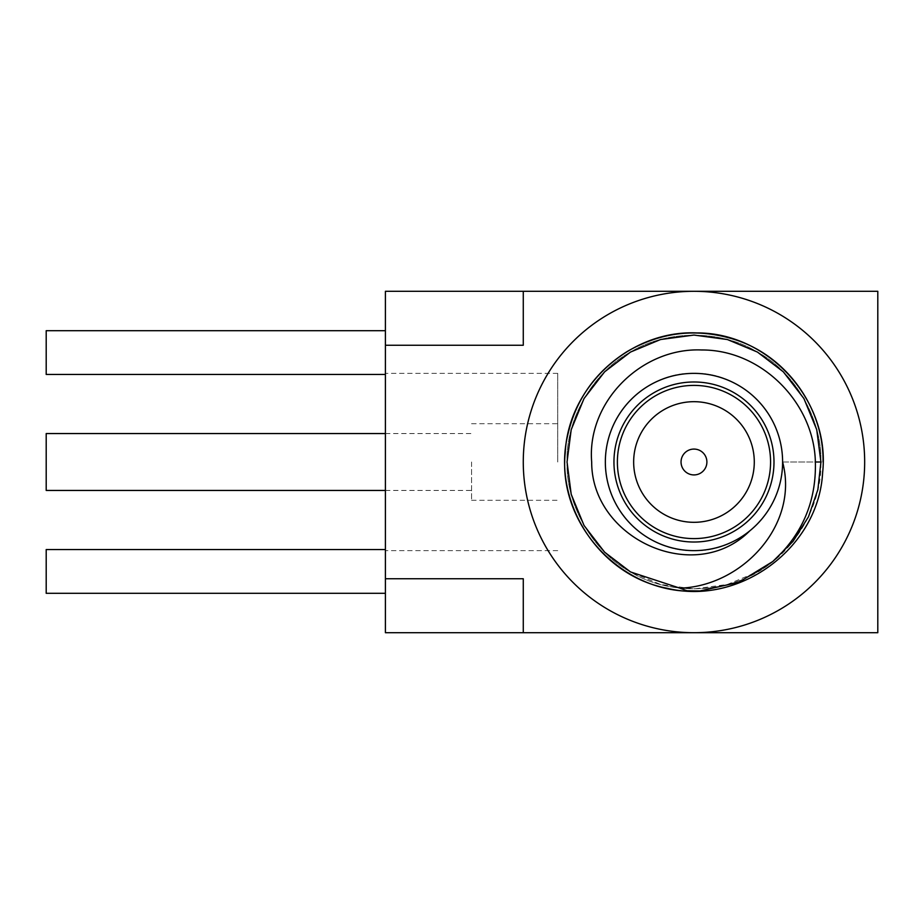 <?xml version="1.0" encoding="UTF-8"?>
<svg xmlns="http://www.w3.org/2000/svg" width="924" height="924" viewBox="0 0 924 924"><rect width="100%" height="100%" fill="white"/><g stroke="black" fill="none" stroke-linecap="round" stroke-linejoin="round"><path stroke-width="0.69" stroke-dasharray="4.62 3.46" d="M693.97 474.924A12.924 12.924 0 0 0 706.895 462A12.924 12.924 0 0 0 693.97 449.076A12.924 12.924 0 0 0 681.046 462A12.924 12.924 0 0 0 693.97 474.924M693.97 522.314A60.314 60.314 0 0 1 633.656 462A60.314 60.314 0 0 1 693.97 401.686A60.314 60.314 0 0 1 754.284 462A60.314 60.314 0 0 1 693.97 522.314M693.97 385.4A76.6 76.6 0 0 0 617.382 462A76.6 76.6 0 0 0 693.97 538.6A76.6 76.6 0 0 0 770.57 462A76.6 76.6 0 0 0 693.97 385.4M605.347 462A88.635 88.635 0 0 0 749.838 530.803C734.164 543.589 715.534 550.196 693.97 550.635A88.635 88.635 0 0 0 782.605 462A88.635 88.635 0 0 0 693.97 373.365A88.635 88.635 0 0 0 605.347 462M820.916 462C822.164 419.277 795.067 372.349 757.437 352.067C721.067 329.625 666.885 329.625 630.503 352.067C592.873 372.349 565.777 419.277 567.036 462C565.777 504.723 592.873 551.651 630.503 571.933C666.885 594.375 721.067 594.375 757.437 571.933C795.067 551.651 822.164 504.723 820.916 462C822.164 419.277 795.067 372.349 757.437 352.067C721.067 329.625 666.885 329.625 630.503 352.067C592.873 372.349 565.777 419.277 567.036 462C565.777 504.723 592.873 551.651 630.503 571.933C672.637 598.047 735.931 593.035 772.787 561.503L757.437 571.933L727.384 584.465L693.97 588.934L660.556 584.465L630.503 571.933L604.619 552.171L584.037 525.467L571.205 494.294L567.036 462L571.205 429.706L584.037 398.533L604.619 371.829L630.503 352.067L660.556 339.535L693.97 335.066L727.384 339.535L757.437 352.067L783.321 371.829L803.903 398.533L816.735 429.706L820.916 462L823.065 462L782.605 462A88.635 88.635 0 0 0 693.97 373.365C741.66 371.818 783.494 414.968 782.605 462C783.494 509.032 741.66 552.182 693.97 550.635C646.292 552.182 604.458 509.032 605.347 462C604.458 414.968 646.292 371.818 693.97 373.365C741.66 371.818 783.494 414.968 782.605 462C783.494 509.032 741.66 552.182 693.97 550.635C646.292 552.182 604.458 509.032 605.347 462C604.458 414.968 646.292 371.818 693.97 373.365C741.66 371.818 783.494 414.968 782.605 462L815.372 462M693.97 373.365C741.66 371.818 783.494 414.968 782.605 462C783.494 509.032 741.66 552.182 693.97 550.635C646.292 552.182 604.458 509.032 605.347 462C604.458 414.968 646.292 371.818 693.97 373.365C741.66 371.818 783.494 414.968 782.605 462C783.494 509.032 741.66 552.182 693.97 550.635C646.292 552.182 604.458 509.032 605.347 462C604.458 414.968 646.292 371.818 693.97 373.365A88.635 88.635 0 0 0 605.347 462A88.635 88.635 0 0 0 693.97 550.635C646.292 552.182 604.458 509.032 605.347 462C604.458 414.968 646.292 371.818 693.97 373.365M693.97 632.697A170.697 170.697 0 0 0 864.668 462A170.697 170.697 0 0 0 693.97 291.303A170.697 170.697 0 0 0 523.273 462A170.697 170.697 0 0 0 693.97 632.697M46.2 433.552L46.2 490.448M471.563 462L471.563 500.3L471.563 462M557.726 462L557.726 373.365L557.726 462M385.4 462L385.4 373.365L385.4 462M385.4 549.537L46.2 549.537L46.2 593.3L46.2 549.537L385.4 549.537L385.4 593.3L385.4 549.537L385.4 593.3L385.4 549.537L46.2 549.537L46.2 593.3L385.4 593.3M385.4 330.7L46.2 330.7L46.2 374.463L46.2 330.7L385.4 330.7L385.4 374.463L385.4 330.7L385.4 374.463L385.4 330.7L46.2 330.7L46.2 374.463L385.4 374.463M523.273 291.303L523.273 345.253L523.273 291.303L385.4 291.303L385.4 632.697L877.8 632.697L877.8 291.303L523.273 291.303L523.273 345.253L385.4 345.253M385.4 578.747L523.273 578.747L523.273 632.697M385.4 490.448L471.563 490.448M471.563 500.3L557.726 500.3M557.726 373.365L385.4 373.365M557.726 550.635L385.4 550.635M471.563 423.7L557.726 423.7M385.4 433.552L471.563 433.552"/><path stroke-width="1.39" d="M693.97 401.686A60.314 60.314 0 0 0 633.656 462A60.314 60.314 0 0 0 693.97 522.314A60.314 60.314 0 0 0 754.284 462A60.314 60.314 0 0 0 693.97 401.686M693.97 385.4A76.6 76.6 0 0 0 617.382 462A76.6 76.6 0 0 0 693.97 538.6A76.6 76.6 0 0 0 770.57 462A76.6 76.6 0 0 0 693.97 385.4M693.97 373.365A88.635 88.635 0 0 1 782.605 462A88.635 88.635 0 0 1 693.97 550.635A88.635 88.635 0 0 1 605.347 462A88.635 88.635 0 0 1 693.97 373.365A88.635 88.635 0 0 0 605.347 462A88.635 88.635 0 0 0 693.97 550.635M749.838 530.803C694.444 586.243 591.441 538.623 591.683 462C586.671 401.651 641.764 347.401 701.593 349.977C761.411 349.584 814.009 402.691 815.372 462L820.916 462M693.97 632.697A170.697 170.697 0 0 0 864.668 462A170.697 170.697 0 0 0 693.97 291.303A170.697 170.697 0 0 0 523.273 462A170.697 170.697 0 0 0 693.97 632.697M815.372 462C816.354 501.605 802.159 534.765 772.787 561.503L738.773 582.339L699.93 590.956L686.913 590.736L679.914 588.161C742.399 586.174 799.329 524.751 782.605 462M706.895 462A12.924 12.924 0 0 1 693.97 474.924A12.924 12.924 0 0 1 681.046 462A12.924 12.924 0 0 1 693.97 449.076A12.924 12.924 0 0 1 706.895 462A12.924 12.924 0 0 1 693.97 474.924A12.924 12.924 0 0 1 681.046 462A12.924 12.924 0 0 1 693.97 449.076A12.924 12.924 0 0 1 706.895 462M385.4 490.448L46.2 490.448L46.2 433.552L385.4 433.552M523.273 632.697L385.4 632.697L385.4 291.303L877.8 291.303L877.8 632.697L523.273 632.697L523.273 578.747L385.4 578.747M385.4 345.253L523.273 345.253L523.273 291.303M385.4 330.7L46.2 330.7L46.2 374.463L385.4 374.463M385.4 549.537L46.2 549.537L46.2 593.3L385.4 593.3M693.97 542.018A80.018 80.018 0 0 0 773.989 462A80.018 80.018 0 0 0 693.97 381.982A80.018 80.018 0 0 0 613.952 462A80.018 80.018 0 0 0 693.97 542.018M679.914 588.161L630.503 571.933L604.619 552.171L584.037 525.467L571.205 494.294L567.036 462L571.205 429.706L584.037 398.533L604.619 371.829L630.503 352.067L660.556 339.535L693.97 335.066L727.384 339.535L757.437 352.067L783.321 371.829L803.903 398.533L816.735 429.706L820.916 462L817.867 489.639L808.465 516.828L793.023 541.395L772.787 561.503M699.93 590.956C625.409 596.661 557.484 526.888 565.234 452.529C568.526 385.978 630.387 329.822 696.939 332.94C768.78 332.594 830.549 401.212 822.626 472.626C818.745 547.701 739.939 606.213 666.955 588.23C599.318 575.537 551.801 502.494 567.625 435.504C575.883 399.18 595.807 371.148 627.408 351.397C662.173 331.416 698.602 327.685 736.682 340.182C787.456 357.195 823.815 408.477 823.065 462"/></g></svg>
